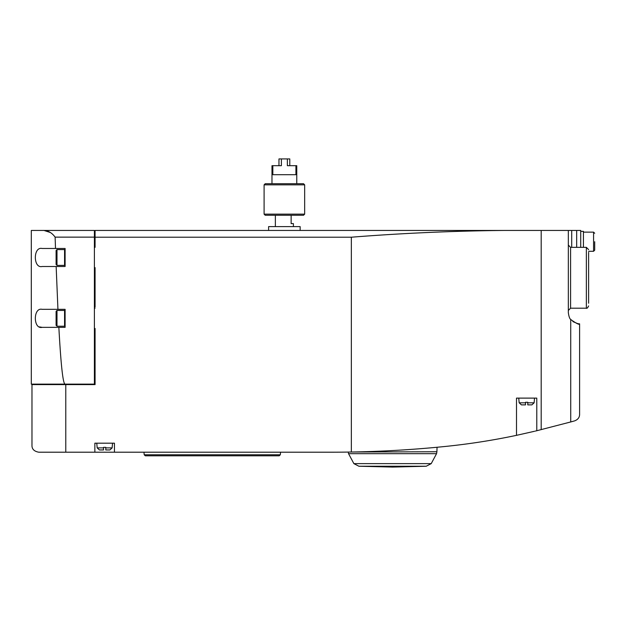 <?xml version="1.0" encoding="UTF-8"?>
<svg xmlns="http://www.w3.org/2000/svg" width="626" height="626" viewBox="0 0 626 626"><rect width="100%" height="100%" fill="white"/><g stroke="black" fill="none" stroke-linecap="round" stroke-linejoin="round"><path stroke-width="0.94" d="M580.725 247.348L580.725 230.446L95.074 230.446L95.074 247.348L94.401 247.348L94.401 267.631L95.074 267.631L95.074 307.069M103.525 447.355L103.525 447.887L103.525 447.355L105.778 447.355L105.778 449.945L109.886 449.945L112.132 447.887L112.539 443.185M535.316 431.087L536.779 430.735L536.779 398.113L516.497 398.113L516.497 435.344L534.526 431.275L516.497 435.344C492.717 440.368 468.678 444.108 444.382 446.549C413.465 449.656 382.455 451.487 351.35 452.027A1126.8 1126.8 0 0 1 331.702 452.199L114.456 452.199L114.456 443.185L94.855 443.185L94.855 452.199L114.456 452.199M94.855 452.199L38.734 452.199C34.164 451.354 31.91 449.1 31.973 445.438L31.973 384.591L95.074 384.591L95.074 328.478L94.401 328.478L94.401 308.195L95.074 308.195M525.511 402.283L525.511 402.815L525.511 402.283L527.765 402.283L527.765 404.873L531.873 404.873L534.119 402.815L534.526 398.113M579.598 414.349C579.606 417.378 577.962 419.545 574.66 420.868L570.732 421.955L574.66 420.868C577.962 419.545 579.606 417.378 579.598 414.349L579.598 323.83L577.915 323.705L572.884 321.608M536.756 430.743L570.732 421.955L570.732 319.51C576.616 323.65 579.574 325.09 579.598 323.83C579.574 325.09 576.616 323.65 570.732 319.51C569.637 318.704 568.838 316.388 568.33 312.562L568.33 230.446M504.759 230.446C453.607 230.916 402.471 233.169 351.35 237.207L95.074 237.207M38.734 452.199C34.164 451.354 31.91 449.1 31.973 445.438M356.914 451.917L352.407 452.011M351.976 452.019L436.901 451.753L437.058 447.261M431.228 463.623L426.22 466.237L392.549 467.074L358.886 466.237L426.22 466.237L358.886 466.237L353.87 463.623L431.228 463.623L436.549 453.67L348.549 453.67L348.228 452.082L349.112 452.066M588.612 252.333L588.612 303.211M145.318 455.806L279.212 455.806L145.318 455.806L144.199 454.773L143.972 452.199M348.549 453.67L353.87 463.623M571.71 247.348L571.71 230.446M580.725 231.346L583.432 231.346L583.432 247.348M594.7 241.714L594.7 250.165L594.7 241.714M519.165 402.815L521.411 404.873L525.511 404.873L525.511 402.815L519.165 402.815L518.751 398.113M527.765 402.283L527.765 402.815L534.119 402.815M97.179 447.887L99.424 449.945L103.525 449.945L103.525 447.887L97.179 447.887L96.764 443.185M105.778 447.355L105.778 447.887L112.132 447.887M268.601 230.446L268.601 226.612L300.151 226.612L300.151 230.446M275.362 226.612L275.362 215.266M291.137 215.266L291.137 223.607L293.391 223.607L293.391 226.612M284.376 184.842L304.659 184.842L304.659 214.139L264.094 214.139L264.094 184.842L284.376 184.842M271.981 183.715L271.981 165.687L281.387 165.687L281.387 158.926L289.791 158.926L289.791 165.687M278.969 165.687L278.969 158.926L281.387 158.926M264.094 184.842L265.221 183.715L303.532 183.715L304.659 184.842M272.834 165.687L272.834 174.701L295.926 174.701L295.926 165.687L296.771 165.687L296.771 183.715M287.365 158.926L287.365 165.687L295.926 165.687M264.094 214.139L265.221 215.266L303.532 215.266L304.659 214.139M31.3 230.446L42.951 230.446L31.3 230.446L31.3 384.137L94.401 384.137L94.401 328.478M39.368 326.882L42.122 327.351C33.115 329.495 33.053 307.233 42.122 309.322L57.936 309.322L56.152 266.504L42.122 266.504C33.115 268.648 33.053 246.386 42.122 248.475L55.503 248.475L55.119 237.137C51.801 232.59 47.74 230.36 42.951 230.446L94.401 230.446L94.401 247.348M57.936 309.322L65.104 309.322L65.104 327.351L42.122 327.351M65.104 384.137C62.999 384.012 60.918 365.083 58.852 327.351M94.401 308.195L94.401 267.631M55.503 248.475L65.104 248.475L65.104 266.504L56.152 266.504M50.252 232.473L44.25 230.532M64.572 249.602L56.989 249.602L56.09 250.502L56.09 264.477L56.989 265.377L64.572 265.377L64.572 249.602L65.104 250.134M56.989 249.602L56.989 265.377M64.572 310.449L56.989 310.449L56.09 311.349L56.09 325.324L56.989 326.224L64.572 326.224L64.572 310.449L65.104 310.981M56.989 310.449L56.989 326.224M351.35 452.027L351.35 237.207M65.777 452.199L65.777 384.591M541.193 429.655L541.193 230.446M568.33 245.095L570.583 247.348L570.583 308.195L568.33 310.449M570.583 247.348L586.359 247.348L586.359 308.195C586.883 308.665 587.634 307.914 588.612 305.942C587.634 307.914 586.883 308.665 586.359 308.195L570.583 308.195M144.199 454.773L280.331 454.773L279.212 455.806M576.671 247.348L576.671 230.446M583.432 232.136L593.573 232.136L593.573 251.292L594.7 250.165M55.119 237.137L94.401 237.137M586.359 247.348L588.612 249.602M280.331 454.773L280.558 452.199M436.549 453.67L436.901 451.753M588.612 251.292L593.573 251.292M593.573 232.136L594.7 233.263M65.104 264.845L64.572 265.377M65.104 325.692L64.572 326.224"/></g></svg>
